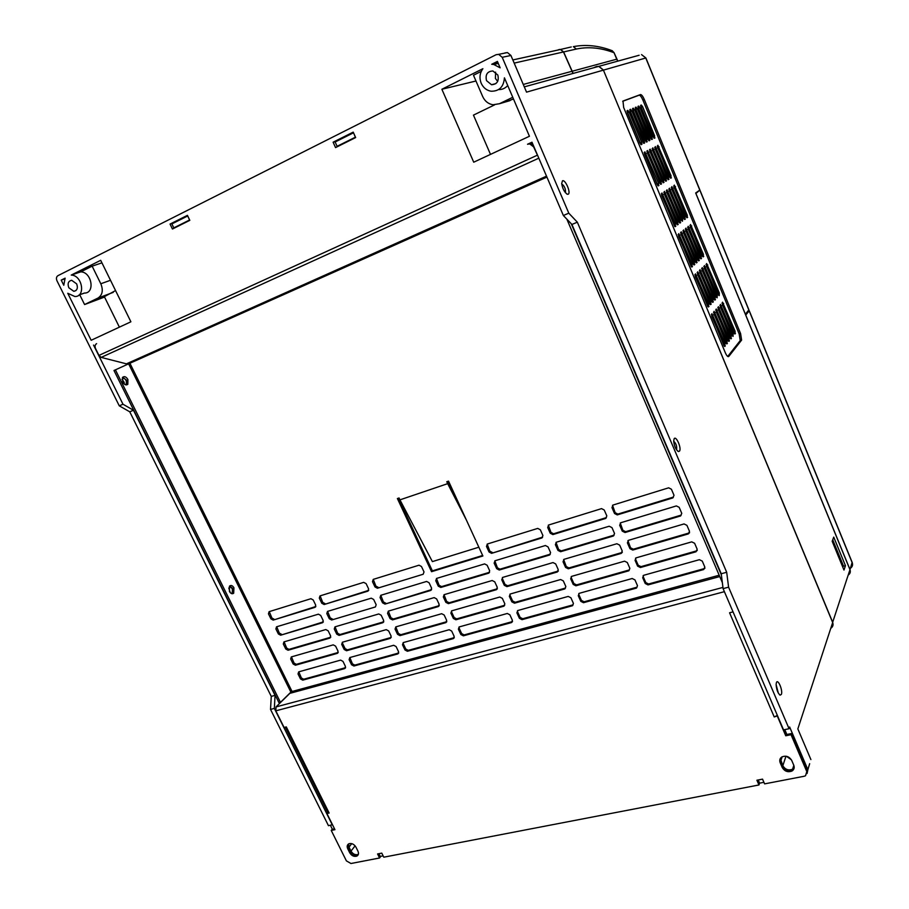 <?xml version="1.0" encoding="UTF-8"?>
<svg xmlns="http://www.w3.org/2000/svg" width="909" height="909" viewBox="0 0 909 909"><rect width="100%" height="100%" fill="white"/><g stroke="black" fill="none" stroke-linecap="round" stroke-linejoin="round"><path stroke-width="1.36" d="M734.313 333.478L722.019 303.083M722.53 302.174L722.428 304.81L735.04 333.967L735.12 331.274L722.53 302.174M732.336 335.921L719.939 305.322M720.462 304.413L720.36 307.083L733.063 336.41L733.143 333.683L720.462 304.413M718.542 295.164L706.066 264.439M706.623 263.542L706.475 266.11L719.235 295.618L719.349 292.993L706.623 263.542M716.451 297.379L703.884 266.451M704.441 265.553L704.293 268.144L717.144 297.822L717.258 295.175L704.441 265.553M702.612 256.44L689.954 225.409M690.545 224.512L690.363 227.011L703.271 256.861L703.418 254.315L690.545 224.512M700.407 258.429L687.659 227.182M688.249 226.296L688.068 228.807L701.066 258.838L701.214 256.27L688.249 226.296M686.511 217.331L673.683 185.97M674.296 185.084L674.08 187.504L687.136 217.717L687.318 215.251L674.296 185.084M684.193 219.08L671.262 187.504M671.887 186.629L671.671 189.072L684.818 219.467L685.011 216.967L671.887 186.629M670.24 177.812L657.241 146.133M657.877 145.258L657.627 147.599L670.842 178.175L671.058 175.778L657.877 145.258M667.82 179.323L654.707 147.417M655.366 146.554L655.105 148.906L668.41 179.675L668.638 177.255L655.366 146.554M653.81 137.873L640.629 105.887M641.299 105.012L640.675 105.308L641.004 107.262L654.378 138.213L654.639 135.895L642.583 106.637L641.299 105.012L640.686 105.285M651.264 139.145L637.97 106.921M638.663 106.058L638.027 106.353L638.357 108.33L651.821 139.475L652.094 137.134L639.947 107.694L638.663 106.058L638.038 106.342M730.325 338.398L717.837 307.583M718.371 306.685L718.258 309.378L731.052 338.864L731.131 336.125L718.371 306.685M728.279 340.909L715.713 309.878M716.247 308.992L716.133 311.696L729.007 341.364L729.098 338.603L716.247 308.992M726.223 343.443L713.554 312.196M714.099 311.321L713.974 314.048L726.95 343.897L727.041 341.102L714.099 311.321M724.132 346.011L711.372 314.548M711.929 313.673L711.792 316.434L724.859 346.454L724.962 343.636L711.929 313.673M714.326 299.629L701.668 268.473M702.237 267.598L702.078 270.212L715.019 300.061L715.144 297.391L702.237 267.598M712.179 301.902L699.419 270.53M699.998 269.655L699.839 272.291L712.872 302.322L712.997 299.629L699.998 269.655M710.009 304.197L697.158 272.62M697.737 271.757L697.578 274.404L710.702 304.617L710.838 301.902L697.737 271.757M707.804 306.538L694.851 274.734M695.442 273.87L695.271 276.552L708.497 306.935L708.634 304.208L695.442 273.87M698.169 260.451L685.329 228.966M685.931 228.102L685.738 230.636L698.828 260.849L698.987 258.258L685.931 228.102M695.919 262.485L682.966 230.784M683.579 229.92L683.386 232.477L696.567 262.871L696.737 260.258L683.579 229.92M693.624 264.553L680.58 232.624M681.205 231.772L681 234.352L694.283 264.928L694.453 262.292L681.205 231.772M691.306 266.644L678.159 234.499M678.784 233.647L678.58 236.238L691.965 267.007L692.135 264.349L678.784 233.647M681.852 220.853L668.819 189.061M669.456 188.186L669.229 190.651L682.477 221.228L682.67 218.717L669.456 188.186M679.477 222.66L666.342 190.629M666.99 189.765L666.751 192.242L680.102 223.012L680.296 220.478L666.99 189.765M677.069 224.478L663.831 192.219M664.49 191.367L664.24 193.867L677.694 224.818L677.898 222.262L664.49 191.367M674.637 226.318L661.298 193.833M661.957 192.992L661.707 195.515L675.251 226.659L675.467 224.08L661.957 192.992M665.354 180.857L652.139 148.724M652.81 147.86L652.537 150.246L665.945 181.198L666.183 178.755L652.81 147.86M662.866 182.402L649.537 150.053M650.219 149.19L649.605 149.553L649.946 151.587L663.445 182.732L663.695 180.277L650.219 149.19M660.343 183.97L646.913 151.394M647.606 150.542L646.981 150.905L647.322 152.951L660.923 184.288L661.173 181.823L647.606 150.542M657.786 185.561L644.242 152.746M644.947 151.905L644.322 152.28L644.651 154.337L657.071 184.322L658.366 185.868L658.627 183.379L644.947 151.905M648.685 140.429L635.289 107.978M635.982 107.114L635.346 107.421L635.675 109.41L649.242 140.747L649.855 140.395L649.515 138.384L637.289 108.762L635.982 107.114L635.357 107.398M646.072 141.724L632.562 109.046M633.278 108.194L632.63 108.501L632.959 110.5L646.629 142.031L646.913 139.656L634.596 109.841L633.278 108.194L632.641 108.478M643.436 143.043L629.812 110.125M630.528 109.273L629.88 109.591L630.21 111.602L643.981 143.338L644.606 142.974L644.265 140.94L631.869 110.943L630.528 109.273L629.892 109.569M640.754 144.372L627.017 111.216M627.755 110.375L627.085 110.705L627.415 112.727L639.97 143.031L641.299 144.656L641.924 144.292L641.595 142.247L629.096 112.057L627.755 110.375L627.096 110.682M622.688 101.297L639.095 95.218C640.186 95.195 641.459 96.831 642.924 100.115L739.199 334.046L740.233 340.568L727.711 356.453M644.299 99.479L740.585 333.558L741.619 340.08L728.757 356.453C727.859 357.089 726.7 355.828 725.268 352.647L623.654 107.455L622.983 101.058L640.481 94.57C641.572 94.559 642.845 96.195 644.299 99.479L642.924 100.115M845.45 565.682L833.735 537.105L832.178 541.287L843.984 570.057L845.45 565.682L843.086 566.307M848.233 575.079C850.165 573.715 850.744 571.909 849.972 569.659L695.669 192.981L699.794 190.083L645.776 57.994L603.531 70.095L598.872 66.334L596.577 66.493M832.871 625.71L832.724 622.358L603.417 70.141M617.847 61.108L614.041 52.677L616.745 59.199M573.136 73.413L563.614 51.927L560.592 49.45L559.217 49.506M595.668 66.834L593.793 67.732M559.694 49.643L558.808 49.836M598.224 66.516L594.872 67.436M645.89 57.971L641.538 54.597L645.901 58.006L699.873 189.97L695.726 193.117M441.876 89.264L482.884 68.709C479.725 73.118 479.168 77.969 481.213 83.287C483.293 87.753 486.554 90.389 490.996 91.218C499.211 91.355 503.688 86.889 504.427 77.822L529.436 136.259L473.725 162.2L441.876 89.264L475.975 81.003M507.722 85.526C505.245 88.332 502.2 89.684 498.609 89.582M71.232 275.086C82.344 275.234 85.957 296.868 74.879 296.516L67.766 293.277L91.161 340.284L130.896 321.797L100.694 260.315L71.232 275.086L80.787 271.848C91.832 271.973 95.354 293.414 84.344 293.073L78.969 295.027M494.621 104.865L473.453 115.125L490.496 154.382M784.058 729.768L786.137 734.631L791.421 733.529L791.035 734.688L806.794 771.582L805.544 775.752L804.215 776.252L764.594 783.876L762.537 779.138L756.902 780.229L758.958 784.967L383.78 857.187L381.78 853.131L377.587 853.949L379.576 857.994L350.965 863.505L346.409 860.891L331.24 830.44L334.944 829.667L326.91 813.51L327.751 812.51M531.322 143.736L532.424 143.224M399.937 499.859L399.062 497.973L397.392 498.541L431.536 571.693L482.884 555.99L448.535 481.134L446.796 481.725L447.683 483.656L399.937 499.859L432.389 561.603L478.861 547.207M447.807 481.384L456.341 498.155M447.683 483.656L466.385 520.039M378.86 853.699L380.416 856.869L379.576 857.994M334.535 828.849L332.126 829.36L331.24 830.44M719.758 576.567L289.823 693.362L276.029 706.918L275.813 710.838L284.085 727.473L286.301 726.905L329.138 813.032L327.899 812.816M329.138 813.032L326.91 813.51M723.394 589.339L732.915 611.575M398.449 498.189L432.366 570.852L431.536 571.693M432.366 570.852L482.645 555.467M315.707 605.133L315.025 607.314L273.189 620.108L270.939 618.859L268.45 613.814L269.087 611.677L310.912 598.713L313.207 599.974L315.707 605.133M269.28 611.609L271.905 618.018L274.154 619.268L273.223 620.097L315.843 606.508M323.184 620.563L322.49 622.722L280.631 635.209L278.37 633.959L275.893 628.937L276.529 626.812L318.377 614.166L320.695 615.427L323.184 620.563M276.7 626.767L279.324 633.107L281.597 634.346L280.654 635.198L323.331 621.892M330.637 635.925L329.944 638.073L288.051 650.242L285.767 649.003L283.301 643.992L283.949 641.89L325.808 629.551L328.16 630.812L330.637 635.925M284.097 641.856L286.71 648.128L288.994 649.367L330.785 637.209M338.057 651.219L337.387 653.344L295.425 665.229L293.13 663.979L290.675 658.991L291.312 656.912L333.239 644.867L335.591 646.129L338.057 651.219M291.459 656.877L294.073 663.093L296.357 664.331L338.216 652.469L337.353 653.344M345.443 666.456L344.738 668.569L302.754 680.148L300.47 678.898L298.027 673.933L298.686 671.865L340.636 660.116L342.988 661.388L345.443 666.456M298.788 671.831L301.402 677.989L303.686 679.239L345.602 667.661L344.738 668.569M368.622 588.907L367.872 591.157L324.127 604.53L321.809 603.269L319.309 598.088L320.002 595.895L363.68 582.351L366.111 583.623L368.622 588.907M324.127 604.53L368.747 590.327M324.172 604.519L325.104 603.678L322.74 602.428L321.809 603.269M320.116 595.861L322.74 602.428M376.167 604.724L375.406 606.951L331.66 619.995L329.297 618.734L326.808 613.586L327.501 611.405L371.258 598.179L373.656 599.463L376.167 604.724M331.637 619.995L375.406 606.951M331.66 619.995L332.58 619.131L330.217 617.881L329.297 618.734M327.592 611.382L330.217 617.881M383.803 621.79L382.905 622.676L383.768 621.801L340.023 634.527L337.659 633.266L336.75 634.141L339.114 635.402L382.905 622.676L383.666 620.472L381.166 615.223L378.758 613.95L334.978 626.846L334.273 629.017L336.75 634.141M335.035 626.835L337.659 633.266M391.222 637.436L347.431 649.855L345.079 648.594L342.602 643.492L341.704 644.379L342.398 642.231L386.223 629.642L388.654 630.926L391.143 636.141L390.404 638.323M347.431 649.855L346.534 650.753L390.37 638.334M346.534 650.753L344.181 649.481L341.704 644.379M342.602 643.492L342.454 642.22M398.733 652.992L397.801 653.923L398.71 652.992M398.642 653.014L354.805 665.115L352.453 663.854L349.84 657.548L393.677 645.276L396.097 646.56L398.574 651.753L397.869 653.912M354.805 665.115L353.931 666.024L397.801 653.923M353.931 666.024L351.567 664.763L349.113 659.673L349.829 657.548M373.247 579.385L419.038 565.193L421.469 566.512L424.014 571.931L423.185 574.249L377.394 588.248L375.008 586.953L372.485 581.646L373.247 579.385L375.894 586.112L375.008 586.953M377.394 588.248L423.185 574.249M378.28 587.407L375.894 586.112M380.803 595.293L426.605 581.442L429.071 582.749L431.593 588.146L430.775 590.441L384.973 604.099L382.553 602.815L380.042 597.531L380.803 595.293L383.428 601.963L382.553 602.815M384.973 604.099L431.593 589.589L430.775 590.441M385.836 603.246L383.428 601.963M439.274 605.644L438.32 606.564L439.138 605.689L393.358 619.006L390.927 617.734L390.063 618.609L392.506 619.893L438.32 606.564L439.149 604.292L436.638 598.917L434.15 597.611L388.336 611.121L390.927 617.734M388.427 612.484L387.564 613.348L390.063 618.609M387.564 613.348L388.336 611.121M446.808 621.676L445.842 622.62L446.671 621.722M446.671 620.37L445.876 622.62L399.971 635.618L397.54 634.323L395.051 629.096L395.824 626.88L441.672 613.711L444.171 615.018L446.671 620.37M395.767 626.903L398.392 633.437L400.824 634.721L446.637 621.733M454.307 637.629L453.386 638.595L454.182 637.675M454.114 637.698L408.255 650.355L405.823 649.071L403.346 643.867L402.505 644.765L403.244 642.595L449.171 629.732L451.671 631.051L454.17 636.38L453.386 638.595M408.255 650.355L407.425 651.276L453.33 638.607M407.425 651.276L404.982 649.98L402.505 644.765M403.346 643.867L403.198 642.606M489.678 570.784L488.769 573.147L440.808 587.453L438.286 586.146L435.763 580.737L436.593 578.419L484.588 563.91L487.133 565.239L489.678 570.784M436.479 578.465L439.104 585.294L441.592 586.6L440.808 587.453L441.592 586.6L489.542 572.295L488.769 573.147M497.393 588.725L496.371 589.702L497.132 588.827L449.171 602.769L446.66 601.474L445.853 602.337L448.376 603.644L496.371 589.702L497.28 587.35L494.746 581.84L492.167 580.51L444.171 594.656L443.331 596.952L445.853 602.337M444.024 594.713L446.66 601.474M504.677 605.28L456.682 618.881L454.17 617.575L451.671 612.211L450.875 613.098L451.705 610.837L499.734 597.031L502.325 598.361L504.847 603.849L503.972 606.155M456.682 618.881L455.898 619.779L503.938 606.167M455.898 619.779L453.375 618.461L450.875 613.098M451.671 612.211L451.546 610.882M512.517 621.529L511.54 622.551L512.267 621.631M512.199 621.654L464.169 634.925L461.658 633.607L459.17 628.267L458.386 629.176L459.181 626.937L507.29 613.473L509.869 614.802L512.381 620.268L511.54 622.551M464.169 634.925L463.385 635.834L511.472 622.574M463.385 635.834L460.874 634.516L458.386 629.176M459.17 628.267L459.034 626.994M542.9 535.481L541.923 537.946L491.587 553.331L489.042 551.99L486.485 546.411L487.394 544.002L537.742 528.402L540.332 529.765L542.9 535.481M491.587 553.331L542.628 537.117L541.923 537.946M492.36 552.502L489.815 551.161L489.042 551.99M487.19 544.082L489.815 551.161M550.581 552.57L549.604 555.013L499.268 570.023L496.689 568.682L494.144 563.125L495.053 560.739L545.4 545.525L548.025 546.888L550.581 552.57M500.052 569.159L499.291 570.011L500.052 569.159L550.297 554.172L549.604 555.013M500.018 569.17L497.45 567.841L496.689 568.682M494.814 560.842L497.45 567.841M558.331 570.966L557.24 572.011L557.933 571.136L507.642 585.76L505.04 584.442L504.302 585.305L506.904 586.635L557.24 572.011M505.04 584.442L502.518 578.908L501.768 579.772L502.677 577.408L553.013 562.569L555.683 563.921L558.228 569.591L557.251 572M501.768 579.772L504.302 585.305M502.518 578.908L502.416 577.522M565.523 588.032L515.21 602.292L512.608 600.963L510.085 595.463L509.347 596.349L510.256 594.009L560.626 579.533L563.307 580.885L565.841 586.521L564.898 588.907M515.21 602.292L514.471 603.19L564.853 588.918M514.471 603.19L511.869 601.849L509.347 596.349M510.085 595.463L509.972 594.122M573.079 604.849L522.732 618.745L520.13 617.416L517.63 611.939L516.903 612.836L517.766 610.53L568.216 596.418L570.897 597.77L573.42 603.383L572.511 605.735M522.732 618.745L522.016 619.665L572.42 605.758M522.016 619.665L519.414 618.325L516.903 612.836M517.63 611.939L517.505 610.643M606.814 515.88L605.746 518.425L552.877 534.594L550.252 533.219L547.684 527.493L548.672 525.004L601.553 508.62L604.224 510.006L606.814 515.88M552.877 534.594L553.581 533.765L606.383 517.607L605.746 518.425M553.581 533.765L550.956 532.401L550.252 533.219M548.32 525.152L550.956 532.401M614.529 533.447L613.461 535.969L560.603 551.729L557.944 550.377L555.388 544.661L556.376 542.207L609.178 526.231L611.962 527.606L614.529 533.447M561.33 550.877L560.648 551.718L561.33 550.877L614.086 535.128L613.461 535.969M561.296 550.888L558.637 549.525L557.944 550.377M556.001 542.366L558.637 549.525M622.324 552.297L621.142 553.433L621.767 552.57L568.966 567.92L566.273 566.568L565.591 567.443L568.295 568.795L621.142 553.433L622.222 550.934L619.665 545.116L616.881 543.741L564.046 559.319L563.046 561.762L565.591 567.443M563.637 559.501L566.273 566.568M629.392 569.92L576.567 584.896L573.874 583.544L571.352 577.897L570.682 578.772L571.659 576.363L624.551 561.171L627.324 562.546L629.869 568.341L628.846 570.795M576.567 584.896L575.908 585.794L628.789 570.807M575.908 585.794L573.215 584.43L570.682 578.772M571.352 577.897L571.238 576.556M636.993 587.203L584.135 601.792L581.453 600.429L578.931 594.816L578.272 595.713L579.215 593.338L632.175 578.51L634.948 579.897L637.482 585.657L636.493 588.078M584.135 601.792L583.487 602.701L636.402 588.112M583.487 602.701L580.794 601.338L578.272 595.713M578.931 594.816L578.806 593.532M674.012 495.28L672.842 497.916L617.256 514.903L614.541 513.517L611.962 507.62L613.03 505.052L668.649 487.815L671.41 489.235L674.012 495.28M617.256 514.903L617.881 514.085L673.399 497.098L672.842 497.916M617.881 514.085L615.166 512.699L614.541 513.517M612.53 505.302L615.166 512.699M681.761 513.346L680.602 515.96L625.028 532.526L622.267 531.14L619.699 525.277L620.779 522.732L676.376 505.927L679.182 507.336L681.761 513.346M625.676 531.674L625.062 532.515L625.676 531.674L681.148 515.119L680.602 515.96M625.642 531.685L622.881 530.299L622.267 531.14M620.233 522.993L622.881 530.299M689.59 532.64L688.318 533.913L688.852 533.049L633.357 549.195L630.562 547.82L629.96 548.684L632.755 550.059L688.318 533.913L689.488 531.333L686.92 525.345L684.057 523.936L628.483 540.321L627.403 542.843L629.96 548.684M627.914 540.605L630.562 547.82M697.283 550.468L696.567 550.877M696.51 550.899L640.993 566.637L638.209 565.25L635.664 559.455L635.061 560.33L636.13 557.842L691.726 541.866L694.612 543.264L697.169 549.218L696.055 551.763M640.993 566.637L640.402 567.523L695.987 551.786M640.402 567.523L637.618 566.137L635.061 560.33M635.664 559.455L635.55 558.137M704.941 568.205L704.248 568.625M704.134 568.659L648.594 583.998L645.81 582.601L643.277 576.829L642.697 577.726L643.72 575.283L699.385 559.694L702.271 561.103L704.816 567.034L703.736 569.523M648.594 583.998L648.015 584.907L703.634 569.557M648.015 584.907L645.231 583.51L642.697 577.726M643.277 576.829L643.163 575.579M127.908 379.53L127.817 384.325C126.056 385.518 124.328 384.757 122.635 382.019L122.726 377.224C124.499 376.031 126.226 376.792 127.908 379.53M122.704 377.246L126.487 380.155L126.408 384.939L127.817 384.325M233.943 587.828L233.67 593.236C232.17 594.259 230.75 593.645 229.409 591.395L229.682 585.987C231.193 584.964 232.602 585.578 233.943 587.828M229.727 585.953L232.499 588.305L232.17 593.747M127.908 364.145L113.989 370.497L128.624 363.827L290.88 692.135L280.461 702.373L278.995 702.771L113.989 370.497M280.461 702.373L115.409 369.861M719.178 575.227L292.062 691.488L129.907 363.248L127.794 364.191L101.172 357.396L98.945 355.396L95.593 348.658C94.65 346.352 94.99 344.681 96.615 343.659L96.047 344.022M538.503 157.427L533.628 146.906L529.742 143.906L527.515 144.258L531.981 142.202L563.364 215.501L568.795 213.172L502.211 57.312L498.677 54.347L496.053 54.733L57.949 275.666C56.347 276.756 56.028 278.472 56.994 280.824L119.272 405.834L122.988 404.232L93.547 345.079M528.345 143.94L530.561 143.577L533.038 144.656M335.557 147.599L333.114 142.202L353.203 132.123L355.658 137.566L335.557 147.599M170.063 224.068L187.436 215.342L189.822 220.342L172.437 229.023L170.063 224.068L187.663 215.808M61.221 280.108L63.778 285.256L65.118 278.154L61.221 280.108L64.664 278.938M491.712 64.278L493.678 64.448L500.155 67.834L497.405 61.426L491.712 64.278L498.03 62.891M76.663 283.881C78.14 288.096 77.185 290.573 73.822 291.323L68.823 287.767C67.334 283.528 68.289 281.051 71.686 280.302L76.663 283.881M497.837 75.038C499.177 81.094 497.075 84.332 491.519 84.73L486.52 80.651C485.167 74.561 487.292 71.334 492.905 70.97L497.837 75.038M571.272 223.773L721.382 574.908M566.841 219.137L722.348 582.612M292.062 691.488L290.88 692.135M546.923 177.107L128.624 363.827M777.547 715.826L774.218 716.951L777.365 715.417M774.218 716.951L729.575 612.78L732.734 611.962M777.388 716.258L785.751 735.79L786.137 734.631M791.035 734.688L785.751 735.79M791.421 733.529L807.158 770.366L807.101 773.32M356.782 856.142C358.544 855.142 358.93 853.471 357.953 851.154L355.953 847.131C354.055 844.143 351.715 843.007 348.92 843.745C347.136 844.756 346.727 846.427 347.727 848.767L349.715 852.778C351.624 855.778 353.976 856.903 356.782 856.142L357.635 855.028C354.84 855.789 352.487 854.665 350.579 851.665L349.715 852.778M358.237 854.653L357.635 855.028M348.317 844.109L348.59 847.665L350.579 851.665M780.172 762.708C779.252 760.197 779.865 758.254 782.013 756.856C786.08 755.368 789.319 756.549 791.705 760.413L793.773 765.23C794.671 767.696 794.091 769.628 792.012 771.014C787.921 772.559 784.66 771.4 782.24 767.514L780.172 762.708L780.206 758.697M794.148 767.957L792.398 769.809C788.308 771.366 785.058 770.196 782.638 766.321L782.24 767.514M780.57 761.515L782.638 766.321M119.386 327.149L104.353 296.664L115.557 290.562M104.558 297.061L84.582 304.549L97.922 298.095L113.239 292.368M513.471 98.956L506.461 101.672M512.756 97.286L499.439 103.728L492.962 104.762C488.303 103.956 484.872 101.217 482.69 96.559L473.487 75.254L481.27 71.356M80.787 271.848L92.139 266.155L100.808 283.756C103.444 290.335 102.478 295.118 97.922 298.095M673.683 441.206C676.069 443.399 677.035 446.205 676.591 449.648L676.512 449.762M679.5 451.148L678.421 451.512C675.864 449.716 674.273 446.239 673.683 441.047L674.183 438.672C676.251 435.525 681.784 448.512 679.5 451.148M776.116 684.647L778.331 693.124M781.388 694.362L780.127 695.146C777.831 693.203 776.491 689.647 776.116 684.466L776.4 682.648C777.843 678.239 783.035 690.442 781.388 694.362M79.719 294.755L84.582 304.549M101.944 262.849L92.139 266.155M807.078 773.502L807.874 769.662L789.648 726.995L789.057 728.723L783.558 729.882L723.098 588.634L721.235 573.749L571.931 224.466L563.364 215.501M758.958 784.967L759.594 783.16L758.208 779.979M573.011 73.459L563.489 51.961L560.455 49.484L558.308 49.813M830.815 628.289C832.894 626.869 833.508 624.938 832.667 622.529L603.417 70.129L598.747 66.368L595.554 66.868M807.874 769.662L809.658 763.696M791.398 759.799L786.41 756.288M810.896 759.572L797.841 728.916L832.667 622.529M794.193 767.639L792.58 769.219C788.501 770.764 785.251 769.605 782.831 765.719L780.354 758.424M786.864 734.483L784.785 729.62M763.924 782.319L759.594 783.16M380.201 856.426L383.132 855.858M358.362 854.312L358.055 854.471C355.26 855.233 352.919 854.108 351.01 851.108L349.022 847.108L348.613 843.904M332.399 829.303L330.399 825.281M332.319 824.883L274.348 708.406L270.53 709.418L328.456 825.69L332.467 824.69M274.348 708.406L275.063 695.351L271.257 696.385L129.76 411.811L119.272 405.834M270.53 709.418L271.257 696.385M789.057 728.723L728.586 587.169L726.689 572.272L721.235 573.749M728.586 587.169L723.098 588.634M275.063 695.351L133.464 410.243L129.76 411.811M726.689 572.272L577.329 222.182L571.931 224.466M133.464 410.243L122.988 404.232M577.329 222.182L568.795 213.172M230.284 592.668L228.795 587.941M229.352 586.385C232.465 587.793 233.283 590.146 231.818 593.441L231.613 593.611M230.25 592.634L228.784 587.987M124.34 384.143L124.135 382.28L121.988 379.258M122.351 377.735C125.942 378.837 127.146 381.166 125.942 384.723L125.783 384.871M124.135 382.28L122.158 379.383M497.7 81.378L495.405 78.469L495.587 72.141M603.417 70.129L526.538 92.139L510.926 55.472L502.211 57.312M504.859 52.938L507.449 52.563L510.926 55.472M335.978 141.588L333.114 142.202M335.91 141.429L353.431 132.634M561.717 183.925C564.478 185.959 565.739 188.856 565.478 192.583L565.398 192.708M568.193 194.231L567.443 194.287C564.523 192.492 562.603 188.902 561.682 183.504L562.478 180.834C565.296 179.096 571.227 193.026 568.193 194.231M189.595 219.989L187.686 215.978L171.881 223.909L173.789 227.886L189.64 219.967M176.494 227L173.789 227.886M353.419 132.839L335.148 141.997L337.103 146.315L355.385 137.191L353.51 132.805M339.477 145.633L337.103 146.315M745.357 314.264L748.891 309.844L700.1 190.526M832.724 539.81L843.325 565.637L842.723 566.989M842.927 566.796L832.303 540.923M850.131 572.693L850.006 569.579L745.744 315.082L748.811 310.639M699.032 190.788L695.874 193.492M745.403 314.241L695.919 193.469M850.494 568.17C852.403 566.818 852.983 565.023 852.222 562.796L749.209 310.901L748.323 310.73M735.438 333.489L734.552 333.808M735.12 331.274L733.893 331.717M723.666 303.47L722.439 303.924M733.143 333.683L731.904 334.126M721.61 305.719L720.382 306.174M719.349 292.993L718.121 293.448M707.781 264.905L706.554 265.371M717.258 295.175L716.031 295.641M705.611 266.916L704.384 267.394M703.702 256.474L702.907 256.793M703.418 254.315L702.191 254.793M691.726 225.943L690.51 226.432M701.509 258.44L700.691 258.758M701.214 256.27L699.987 256.747M689.442 227.727L688.227 228.227M687.602 217.376L686.852 217.683M687.318 215.251L686.102 215.74M675.512 186.584L674.296 187.095M685.284 219.114L684.522 219.421M685.011 216.967L683.784 217.467M673.114 188.129L671.899 188.64M671.319 177.88L670.637 178.164M671.058 175.778L669.842 176.289M659.127 146.815L657.911 147.349M668.899 179.368L668.195 179.675M668.638 177.255L667.411 177.778M656.628 148.122L655.4 148.656M654.878 137.963L654.287 138.236M654.639 135.895L653.423 136.441M642.583 106.637L641.368 107.194M652.332 139.225L651.73 139.486M652.094 137.134L650.867 137.679M639.947 107.694L638.732 108.251M731.45 338.375L730.541 338.693M731.131 336.125L729.893 336.569M719.519 307.992L718.292 308.446M729.416 340.864L728.495 341.193M729.098 338.603L727.859 339.046M717.406 310.299L716.167 310.753M727.37 343.386L726.427 343.716L727.393 343.341M727.041 341.102L725.802 341.545M715.269 312.639L714.019 313.094M725.28 345.931L724.337 346.272M724.962 343.636L723.712 344.091M713.111 315.003L711.849 315.457M715.451 299.606L714.576 299.936M715.144 297.391L713.906 297.857M703.407 268.962L702.18 269.439M713.304 301.868L712.429 302.197M712.997 299.629L711.758 300.095M701.191 271.041L699.953 271.518M711.133 304.151L710.247 304.492M710.838 301.902L709.588 302.367M698.941 273.132L697.692 273.62M708.94 306.469L708.031 306.81M708.634 304.208L707.384 304.674M696.658 275.257L695.408 275.745M699.282 260.44L698.453 260.769M698.987 258.258L697.76 258.735M687.136 229.534L685.909 230.034M697.021 262.462L696.192 262.792M696.737 260.258L695.499 260.747M684.795 231.375L683.557 231.863M694.737 264.519L693.897 264.849M694.453 262.292L693.203 262.781M682.432 233.227L681.182 233.727M692.431 266.587L691.567 266.928M692.135 264.349L690.885 264.837M680.034 235.101L678.784 235.613M682.67 218.717L681.443 219.217M670.694 189.697L669.467 190.22M680.58 222.648L679.796 222.978M680.296 220.478L679.057 220.978M668.24 191.288L667.001 191.81M678.171 224.455L677.375 224.784M677.898 222.262L676.66 222.773M665.752 192.89L664.513 193.412M675.739 226.284L674.933 226.614M675.467 224.08L674.217 224.591M663.229 194.526L661.979 195.049M666.445 180.891L665.729 181.186M666.183 178.755L664.956 179.278M654.082 149.44L652.855 149.985M663.956 182.425L663.229 182.732M663.695 180.277L662.456 180.811M651.503 150.78L650.265 151.326M661.434 183.982L660.707 184.288M661.173 181.823L659.934 182.345M648.901 152.133L647.651 152.678M658.877 185.55L658.139 185.868M658.627 183.379L657.366 183.913M646.254 153.507L645.004 154.053M649.765 140.486L649.151 140.759M649.515 138.384L648.287 138.929M637.289 108.762L636.061 109.319M647.151 141.77L646.526 142.043M646.913 139.656L645.674 140.202M634.596 109.841L633.357 110.409M644.515 143.077L643.879 143.349M644.265 140.94L643.027 141.497M631.869 110.943L630.619 111.512M641.834 144.395L641.197 144.679M641.595 142.247L640.345 142.804M629.096 112.057L627.846 112.625M740.585 333.558L739.199 334.046M640.481 94.57L639.095 95.218M728.757 356.453L728.154 356.658M741.562 340.171L740.165 340.67M832.621 622.415L849.972 569.659M571.636 71.391L616.597 59.233L617.984 61.073M576.317 49.052L573.363 46.643C585.919 44.234 598.895 45.598 612.268 50.734L613.893 52.654C600.826 47.722 588.305 46.518 576.317 49.052L563.5 51.972M598.872 66.334L639.141 55.256M560.592 49.45L571.261 46.961M614.029 52.631L612.087 50.643M724.075 591.759L275.813 710.838M722.939 587.419L276.029 706.918M315.809 606.61L315.025 607.314M271.905 618.018L270.939 618.859M269.428 612.984L268.45 613.814M323.309 621.972L322.49 622.722M279.324 633.107L278.37 633.959M276.859 628.085L275.893 628.937M288.994 649.367L288.051 650.242M286.71 648.128L285.767 649.003M284.256 643.129L283.301 643.992M296.357 664.331L295.425 665.229M294.073 663.093L293.13 663.979M291.619 658.116L290.675 658.991M303.686 679.239L302.754 680.148M301.402 677.989L300.47 678.898M298.959 673.035L298.027 673.933M368.736 590.339L367.872 591.157M320.241 597.258L319.309 598.088M327.729 612.734L326.808 613.586M340.023 634.527L339.114 635.402M335.182 628.142L334.273 629.017M345.079 648.594L344.181 649.481M352.453 663.854L351.567 664.763M349.999 658.775L349.113 659.673M378.326 587.396L377.451 588.225M373.372 580.817L372.485 581.646M385.859 603.235L384.996 604.087M380.916 596.69L380.042 597.531M393.358 619.006L392.506 619.893M400.824 634.721L399.971 635.618M398.392 633.437L397.54 634.323M395.904 628.21L395.051 629.096M405.823 649.071L404.982 649.98M439.104 585.294L438.286 586.146M436.581 579.885L435.763 580.737M449.171 602.769L448.376 603.644M444.149 596.088L443.331 596.952M454.17 617.575L453.375 618.461M461.658 633.607L460.874 634.516M492.417 552.479L491.655 553.308M487.258 545.582L486.485 546.411M494.905 562.285L494.144 563.125M507.642 585.76L506.904 586.635M512.608 600.963L511.869 601.849M520.13 617.416L519.414 618.325M553.661 533.742L552.956 534.572M548.388 526.675L547.684 527.493M556.081 543.832L555.388 544.661M568.966 567.92L568.295 568.795M563.728 560.898L563.046 561.762M573.874 583.544L573.215 584.43M581.453 600.429L580.794 601.338M617.972 514.062L617.347 514.88M612.586 506.813L611.962 507.62M620.313 524.448L619.699 525.277M633.357 549.195L632.755 550.059M628.005 541.991L627.403 542.843M638.209 565.25L637.618 566.137M645.81 582.601L645.231 583.51M546.514 176.141L127.078 363.543M538.821 158.177L101.172 357.396M537.208 155.269L98.945 355.396M807.158 770.366L806.794 771.582M348.59 847.665L347.727 848.767M510.006 100.626L499.439 103.728M100.808 283.756L110.5 280.279M514.176 63.107L563.489 51.961M571.625 71.379L523.266 84.446M785.978 756.208L782.831 765.719M782.16 756.777L780.763 760.924M351.726 843.632L349.022 847.108M355.101 845.824L351.01 851.108M850.006 569.579L852.153 562.341L749.277 310.776M700.01 190.595L748.868 310.071M747.005 312.31L747.346 313.151M734.54 333.785L735.461 333.455M702.873 256.758L703.759 256.418M700.657 258.735L701.555 258.383M686.806 217.649L687.659 217.308M684.488 219.399L685.352 219.046M670.581 178.141L671.399 177.8M668.149 179.641L668.967 179.289M654.207 138.213L654.969 137.884M651.662 139.475L652.423 139.134M730.529 338.682L731.472 338.341M728.484 341.17L729.45 340.83M724.314 346.249L725.314 345.897M714.554 299.902L715.485 299.561M712.395 302.174L713.349 301.811M710.213 304.458L711.179 304.106M708.009 306.776L708.986 306.413M698.419 260.735L699.328 260.383M696.158 262.758L697.078 262.406M693.862 264.814L694.794 264.451M691.533 266.894L692.476 266.519M679.75 222.944L680.636 222.58M677.33 224.75L678.239 224.387M674.887 226.58L675.807 226.205M665.683 181.164L666.513 180.811M663.184 182.698L664.024 182.345M660.65 184.266L661.513 183.891M658.082 185.834L658.957 185.47M649.071 140.747L649.855 140.395M646.458 142.031L647.242 141.679M643.799 143.338L644.606 142.974M641.118 144.656L641.924 144.292M741.619 340.08L740.233 340.568M285.29 727.166L327.922 812.873M337.387 653.344L338.193 652.537M344.784 668.547L345.59 667.729M233.67 593.236L232.215 593.702M529.742 143.906L530.561 143.577M792.012 771.014L792.398 769.809M677.637 451.057L678.421 451.512M779.467 694.692L780.127 695.146M598.747 66.368L524.3 86.866M792.58 769.219L793.818 765.333M73.822 291.323L75.924 290.573M512.824 59.949L560.455 49.484M491.519 84.73L495.848 83.628M507.449 52.563L498.677 54.347M493.678 64.448L498.268 63.437M566.648 193.901L567.443 194.287M852.256 562.591L852.528 563.91M745.687 315.082L749.141 310.923L748.686 310.514"/></g></svg>
